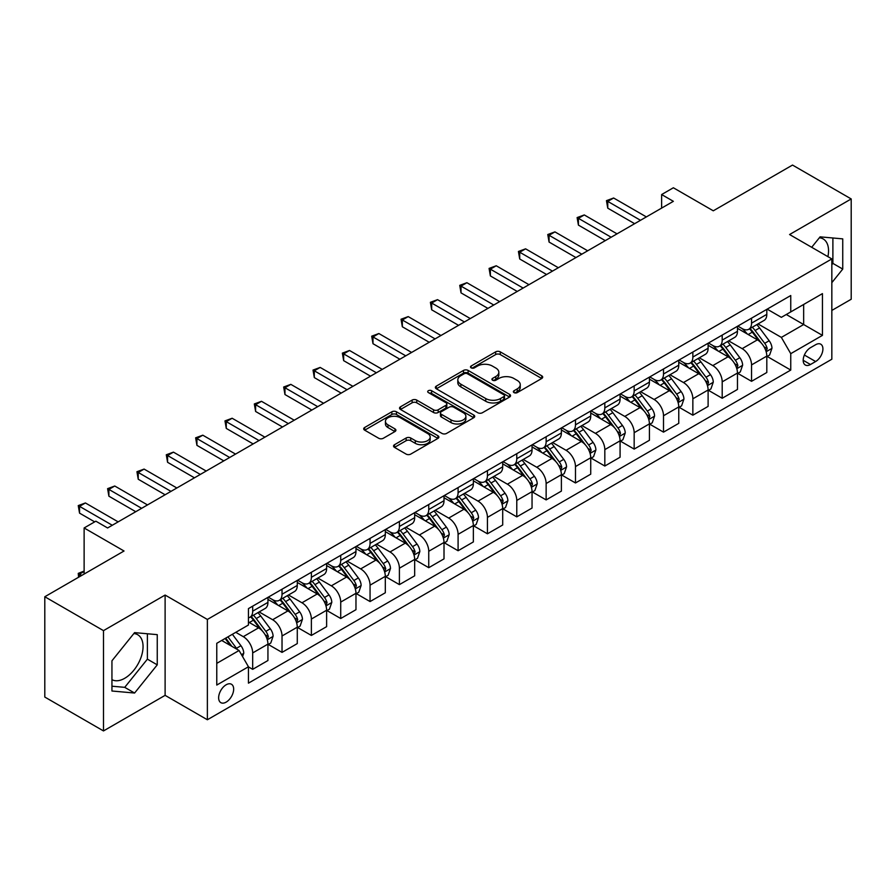 <?xml version="1.0" encoding="UTF-8"?>
<svg xmlns="http://www.w3.org/2000/svg" width="896" height="896" viewBox="0 0 896 896"><rect width="100%" height="100%" fill="white"/><g stroke="black" fill="none" stroke-linecap="round" stroke-linejoin="round"><path stroke-width="1.34" d="M514.035 392.605A2.285 1.322 0 0 0 517.261 392.605L541.744 378.47A3.259 1.882 0 0 0 542.696 377.138A3.259 1.882 0 0 0 541.744 375.805L500.27 351.859A3.259 1.882 0 0 0 495.656 351.859L471.173 365.994A2.285 1.322 0 0 0 470.501 366.923A2.285 1.322 0 0 0 471.173 367.864A2.285 1.322 0 0 0 474.398 367.864L477.568 366.027A10.427 6.026 0 0 1 492.318 366.027L495.768 368.021A10.427 6.026 0 0 1 498.826 372.277A10.427 6.026 0 0 1 495.768 376.544L492.598 378.37A2.285 1.322 0 0 0 491.938 379.299A2.285 1.322 0 0 0 492.598 380.229A2.285 1.322 0 0 0 495.824 380.229L498.994 378.403A10.427 6.026 0 0 1 513.744 378.403L517.205 380.397A10.427 6.026 0 0 1 520.251 384.653A10.427 6.026 0 0 1 517.205 388.909L514.035 390.746A2.285 1.322 0 0 0 513.363 391.675A2.285 1.322 0 0 0 514.035 392.605L514.035 390.746M111.944 679.65A25.894 14.952 120 0 0 124.734 678.283A25.894 14.952 120 0 0 141.658 655.458A25.894 14.952 120 0 0 137.682 634.704A25.894 14.952 120 0 0 133.862 633.539M226.15 702.128A10.629 6.138 120 0 0 233.094 692.776A10.629 6.138 120 0 0 231.459 684.253A10.629 6.138 120 0 0 226.15 684.779A10.629 6.138 120 0 0 219.206 694.142A10.629 6.138 120 0 0 220.842 702.654A10.629 6.138 120 0 0 226.15 702.128M819.358 237.765A25.894 14.952 -60 0 1 823.178 238.941A25.894 14.952 -60 0 1 827.915 256.659M394.498 444.718A3.259 1.882 0 0 0 393.546 446.051A3.259 1.882 0 0 0 394.498 447.384L406.134 454.104A3.259 1.882 0 0 0 410.738 454.104L437.931 438.402A3.259 1.882 0 0 0 438.883 437.069A3.259 1.882 0 0 0 437.931 435.747L396.458 411.79A3.259 1.882 0 0 0 391.843 411.79L364.661 427.493A3.259 1.882 0 0 0 363.698 428.826A3.259 1.882 0 0 0 364.661 430.158L378.717 438.267A3.259 1.882 0 0 0 383.32 438.267L394.957 431.547A3.259 1.882 0 0 0 395.909 430.226A3.259 1.882 0 0 0 394.957 428.893L387.99 424.861A8.714 5.029 0 0 1 385.437 421.31A8.714 5.029 0 0 1 390.813 416.662A8.714 5.029 0 0 1 400.31 417.749L427.616 433.518A8.714 5.029 0 0 1 430.17 437.069A8.714 5.029 0 0 1 424.794 441.717A8.714 5.029 0 0 1 415.296 440.63L410.738 437.998A3.259 1.882 0 0 0 406.134 437.998L394.498 444.718L394.498 447.384L406.134 440.709L406.134 437.998M831.835 310.43L851.2 299.253L851.2 198.946L792.512 165.066L713.283 210.806L673.366 187.768L661.629 194.544L673.366 201.32L107.598 527.968L95.861 521.192L84.123 527.968L84.123 574.045M103.488 630.638L103.488 730.934L165.11 695.352L165.11 595.056L103.488 630.638L44.8 596.747L124.029 551.006L84.123 527.968M165.11 595.056L207.368 619.45L831.835 258.922L831.835 359.229L207.368 719.757L207.368 619.45M851.2 198.946L789.578 234.528L831.835 258.922M477.803 412.731A3.259 1.882 0 0 0 482.406 412.731L509.6 397.029A3.259 1.882 0 0 0 510.552 395.696A3.259 1.882 0 0 0 509.6 394.363L468.115 370.418A3.259 1.882 0 0 0 463.512 370.418L436.318 386.12A3.259 1.882 0 0 0 435.366 387.453A3.259 1.882 0 0 0 436.318 388.774L477.803 412.731M429.285 393.098A2.285 1.322 0 0 1 431.592 393.422L431.592 390.712L473.76 415.05A3.259 1.882 0 0 1 474.723 416.382A3.259 1.882 0 0 1 473.76 417.715L446.578 433.418A3.259 1.882 0 0 1 441.963 433.418L400.49 409.472L412.126 402.797L412.126 400.086L400.49 406.806A3.259 1.882 0 0 0 399.538 408.139A3.259 1.882 0 0 0 400.49 409.472L400.49 406.806M412.126 402.797A3.259 1.882 0 0 1 416.73 402.797L416.73 400.086A3.259 1.882 0 0 0 412.126 400.086M416.73 400.086L433.552 409.797A3.259 1.882 0 0 0 438.166 409.797L445.883 405.339A3.259 1.882 0 0 0 446.835 404.006A3.259 1.882 0 0 0 445.883 402.685L428.366 392.571A2.285 1.322 0 0 1 427.706 391.642A2.285 1.322 0 0 1 429.106 390.421A2.285 1.322 0 0 1 431.592 390.712M103.488 730.934L44.8 697.054L44.8 596.747M815.629 344.725L810.466 347.704A10.293 5.947 120 0 0 803.746 356.776A10.293 5.947 120 0 0 805.325 365.019A10.293 5.947 120 0 0 810.466 364.515L815.629 361.525A10.293 5.947 120 0 0 822.36 352.453A10.293 5.947 120 0 0 820.781 344.21A10.293 5.947 120 0 0 815.629 344.725M767.155 309.142L781.357 317.341L790.754 311.92L790.754 295.523L248.45 608.608L248.45 625.016L216.765 643.306L216.765 685.059L248.45 666.758L248.45 683.155L790.754 370.07L790.754 353.662L781.357 337.4L758.016 323.926M790.754 311.92L822.438 293.619L822.438 335.373L790.754 353.662M165.11 695.352L207.368 719.757M661.629 194.544L661.629 208.096M786.285 314.496L803.656 324.531L803.656 304.461L822.438 293.619M781.357 337.4L803.656 324.531L822.438 335.373M216.765 663.365L239.064 650.496L221.693 640.461M248.45 666.893L252.683 669.334L252.683 652.938A13.283 7.672 -120 0 0 243.286 636.664L235.771 632.33M252.683 669.334L267.938 660.52L267.938 644.123A13.283 7.672 -120 0 0 258.552 627.861L248.45 622.026M268.296 644.459L282.027 652.389L282.027 635.992A13.283 7.672 -120 0 0 272.63 619.73L259.157 611.946M282.027 652.389L297.282 643.586L297.282 627.178A13.283 7.672 -120 0 0 287.896 610.915L267.938 599.39M297.64 627.525L311.371 635.443L311.371 619.046A13.283 7.672 -120 0 0 301.974 602.784L288.501 595M311.371 635.443L326.626 626.64L326.626 610.243A13.283 7.672 -120 0 0 317.24 593.97L297.282 582.456M326.984 610.579L340.715 618.509L340.715 602.101A13.283 7.672 -120 0 0 331.33 585.838L317.845 578.054M340.715 618.509L355.97 609.694L355.97 593.298A13.283 7.672 -120 0 0 346.584 577.035L326.626 565.51M356.328 593.634L370.059 601.563L370.059 585.166A13.283 7.672 -120 0 0 360.674 568.904L347.189 561.12M370.059 601.563L385.314 592.76L385.314 576.352A13.283 7.672 -120 0 0 375.928 560.09L355.97 548.565M385.672 576.688L399.403 584.618L399.403 568.221A13.283 7.672 -120 0 0 390.018 551.958L376.533 544.174M399.403 584.618L414.669 575.814L414.669 559.406A13.283 7.672 -120 0 0 405.272 543.144L385.314 531.63M415.016 559.754L428.747 567.683L428.747 551.275A13.283 7.672 -120 0 0 419.362 535.013L405.877 527.229M428.747 567.683L444.013 558.869L444.013 542.472A13.283 7.672 -120 0 0 434.616 526.21L414.669 514.685M444.36 542.808L458.091 550.738L458.091 534.341A13.283 7.672 -120 0 0 448.706 518.078L435.221 510.283M458.091 550.738L473.357 541.923L473.357 525.526A13.283 7.672 -120 0 0 463.96 509.264L444.013 497.739M473.704 525.862L487.435 533.792L487.435 517.395A13.283 7.672 -120 0 0 478.05 501.133L464.565 493.349M487.435 533.792L502.701 524.989L502.701 508.581A13.283 7.672 -120 0 0 493.304 492.318L473.357 480.805M503.048 508.928L516.779 516.858L516.779 500.45A13.283 7.672 -120 0 0 507.394 484.187L493.909 476.403M516.779 516.858L532.045 508.043L532.045 491.646A13.283 7.672 -120 0 0 522.659 475.384L502.701 463.859M532.392 491.982L546.134 499.912L546.134 483.515A13.283 7.672 -120 0 0 536.738 467.242L523.253 459.458M546.134 499.912L561.389 491.098L561.389 474.701A13.283 7.672 -120 0 0 552.003 458.438L532.045 446.914M561.736 475.037L575.478 482.966L575.478 466.57A13.283 7.672 -120 0 0 566.082 450.307L552.597 442.523M575.478 482.966L590.733 474.163L590.733 457.755A13.283 7.672 -120 0 0 581.347 441.493L561.389 429.979M591.091 458.102L604.822 466.032L604.822 449.624A13.283 7.672 -120 0 0 595.426 433.362L581.941 425.578M604.822 466.032L620.077 457.218L620.077 440.821A13.283 7.672 -120 0 0 610.691 424.547L590.733 413.034M620.435 441.157L634.166 449.086L634.166 432.69A13.283 7.672 -120 0 0 624.77 416.416L611.296 408.632M634.166 449.086L649.421 440.272L649.421 423.875A13.283 7.672 -120 0 0 640.035 407.613L620.077 396.088M649.779 424.211L663.51 432.141L663.51 415.744A13.283 7.672 -120 0 0 654.114 399.482L640.64 391.698M663.51 432.141L678.765 423.338L678.765 406.93A13.283 7.672 -120 0 0 669.379 390.667L649.421 379.142M679.123 407.277L692.854 415.195L692.854 398.798A13.283 7.672 -120 0 0 683.469 382.536L669.984 374.752M692.854 415.195L708.109 406.392L708.109 389.995A13.283 7.672 -120 0 0 698.723 373.722L678.765 362.208M708.467 390.331L722.198 398.261L722.198 381.853A13.283 7.672 -120 0 0 712.813 365.59L699.328 357.806M722.198 398.261L737.464 389.446L737.464 373.05A13.283 7.672 -120 0 0 728.067 356.787L708.109 345.262M737.811 373.386L751.542 381.315L751.542 364.918A13.283 7.672 -120 0 0 742.157 348.656L728.672 340.872M751.542 381.315L766.808 372.501L766.808 356.104A13.283 7.672 -120 0 0 757.411 339.842L737.464 328.317M737.811 326.088L742.157 328.597A13.283 7.672 -120 0 0 748.798 329.246A13.283 7.672 -120 0 0 751.542 323.165L751.542 318.158M708.467 343.022L712.813 345.531A13.283 7.672 -120 0 0 719.454 346.192A13.283 7.672 -120 0 0 722.198 340.11L722.198 335.093M679.123 359.968L683.469 362.477A13.283 7.672 -120 0 0 690.099 363.138A13.283 7.672 -120 0 0 692.854 357.056L692.854 352.038M649.779 376.914L654.114 379.422A13.283 7.672 -120 0 0 660.755 380.072A13.283 7.672 -120 0 0 663.51 374.002L663.51 368.984M620.435 393.848L624.77 396.357A13.283 7.672 -120 0 0 631.411 397.018A13.283 7.672 -120 0 0 634.166 390.936L634.166 385.918M591.091 410.794L595.426 413.302A13.283 7.672 -120 0 0 602.067 413.963A13.283 7.672 -120 0 0 604.822 407.882L604.822 402.864M561.736 427.739L566.082 430.248A13.283 7.672 -120 0 0 572.723 430.898A13.283 7.672 -120 0 0 575.478 424.827L575.478 419.81M532.392 444.674L536.738 447.182A13.283 7.672 -120 0 0 543.379 447.843A13.283 7.672 -120 0 0 546.134 441.762L546.134 436.755M503.048 461.619L507.394 464.128A13.283 7.672 -120 0 0 514.035 464.789A13.283 7.672 -120 0 0 516.779 458.707L516.779 453.69M473.704 478.565L478.05 481.074A13.283 7.672 -120 0 0 484.691 481.723A13.283 7.672 -120 0 0 487.435 475.653L487.435 470.635M444.36 495.51L448.706 498.008A13.283 7.672 -120 0 0 455.347 498.669A13.283 7.672 -120 0 0 458.091 492.587L458.091 487.581M415.016 512.445L419.362 514.954A13.283 7.672 -120 0 0 426.003 515.614A13.283 7.672 -120 0 0 428.747 509.533L428.747 504.515M385.672 529.39L390.018 531.899A13.283 7.672 -120 0 0 396.659 532.56A13.283 7.672 -120 0 0 399.403 526.478L399.403 521.461M356.328 546.336L360.674 548.845A13.283 7.672 -120 0 0 367.304 549.494A13.283 7.672 -120 0 0 370.059 543.413L370.059 538.406M326.984 563.27L331.33 565.779A13.283 7.672 -120 0 0 337.96 566.44A13.283 7.672 -120 0 0 340.715 560.358L340.715 555.341M297.64 580.216L301.974 582.725A13.283 7.672 -120 0 0 308.616 583.386A13.283 7.672 -120 0 0 311.371 577.304L311.371 572.286M268.296 597.162L272.63 599.67A13.283 7.672 -120 0 0 279.272 600.32A13.283 7.672 -120 0 0 282.027 594.25L282.027 589.232M767.155 356.44L790.754 370.07M748.798 329.246L764.053 320.443A13.283 7.672 -120 0 0 766.808 314.362L766.808 309.344M719.454 346.192L734.709 337.378A13.283 7.672 -120 0 0 737.464 331.307L737.464 326.29M690.099 363.138L705.365 354.323A13.283 7.672 -120 0 0 708.109 348.242L708.109 343.224M660.755 380.072L676.021 371.269A13.283 7.672 -120 0 0 678.765 365.187L678.765 360.17M631.411 397.018L646.677 388.203A13.283 7.672 -120 0 0 649.421 382.133L649.421 377.115M602.067 413.963L617.333 405.149A13.283 7.672 -120 0 0 620.077 399.067L620.077 394.061M572.723 430.898L587.989 422.094A13.283 7.672 -120 0 0 590.733 416.013L590.733 410.995M543.379 447.843L558.634 439.04A13.283 7.672 -120 0 0 561.389 432.958L561.389 427.941M514.035 464.789L529.29 455.974A13.283 7.672 -120 0 0 532.045 449.893L532.045 444.886M484.691 481.723L499.946 472.92A13.283 7.672 -120 0 0 502.701 466.838L502.701 461.821M455.347 498.669L470.602 489.866A13.283 7.672 -120 0 0 473.357 483.784L473.357 478.766M426.003 515.614L441.258 506.8A13.283 7.672 -120 0 0 444.013 500.718L444.013 495.712M396.659 532.56L411.914 523.746A13.283 7.672 -120 0 0 414.669 517.664L414.669 512.646M367.304 549.494L382.57 540.691A13.283 7.672 -120 0 0 385.314 534.61L385.314 529.592M337.96 566.44L353.226 557.626A13.283 7.672 -120 0 0 355.97 551.555L355.97 546.538M308.616 583.386L323.882 574.571A13.283 7.672 -120 0 0 326.626 568.49L326.626 563.472M279.272 600.32L294.538 591.517A13.283 7.672 -120 0 0 297.282 585.435L297.282 580.418M248.45 617.803A13.283 7.672 -120 0 0 249.928 617.266L265.194 608.451A13.283 7.672 -120 0 0 267.938 602.381L267.938 597.363M249.928 617.266A13.283 7.672 -120 0 0 252.683 611.184L252.683 606.166M239.064 650.496L248.45 666.758M831.835 282.666L842.744 269.08L842.744 238.874L820.098 236.846L811.698 247.296M111.944 691.006L134.59 693.034L157.248 664.854L157.248 634.648L134.59 632.621L111.944 660.8L111.944 691.006M831.835 264.701L832.888 263.39L832.888 238M832.888 263.39L842.744 269.08M111.944 686.202L124.734 687.344L147.392 659.154L147.392 633.763M147.392 659.154L157.248 664.854M124.734 687.344L134.59 693.034M514.942 392.93L517.205 391.619A10.427 6.026 0 0 0 520.251 387.363L520.251 384.653M498.826 372.277L498.826 374.998A10.427 6.026 0 0 1 495.768 379.254L493.517 380.554M541.699 378.493L500.27 354.57A3.259 1.882 0 0 0 495.656 354.57L472.08 368.178M509.555 397.051L468.115 373.128A3.259 1.882 0 0 0 463.512 373.128L436.363 388.808M503.832 396.626A2.285 1.322 0 0 0 504.504 395.696A2.285 1.322 0 0 0 503.832 394.766L467.432 373.744A2.285 1.322 0 0 0 464.206 373.744L460.858 375.67A10.427 6.026 0 0 0 457.811 379.926A10.427 6.026 0 0 0 460.858 384.194L485.744 398.552A10.427 6.026 0 0 0 500.494 398.552L503.832 396.626L503.832 399.336A2.285 1.322 0 0 0 504.504 398.406L504.504 395.696M457.811 379.926L457.811 382.648A10.427 6.026 0 0 0 460.858 386.904L460.858 384.194M503.832 399.336L500.494 401.274A10.427 6.026 0 0 1 485.744 401.274L460.858 386.904M416.73 402.797L433.552 412.507A3.259 1.882 0 0 0 438.166 412.507L445.883 408.05A3.259 1.882 0 0 0 446.835 406.728L446.835 404.006M431.592 393.422L473.726 417.738M451.013 419.877A8.714 5.029 0 0 0 460.51 420.963A8.714 5.029 0 0 0 465.886 416.315A8.714 5.029 0 0 0 463.333 412.765L453.723 407.21A3.259 1.882 0 0 0 449.109 407.21L441.392 411.667A3.259 1.882 0 0 0 440.44 412.989A3.259 1.882 0 0 0 441.392 414.322L451.013 419.877L451.013 422.587A8.714 5.029 0 0 0 460.51 423.674A8.714 5.029 0 0 0 465.886 419.026L465.886 416.315M440.44 412.989L440.44 415.699A3.259 1.882 0 0 0 441.392 417.032L441.392 414.322M451.013 422.587L441.392 417.032M430.17 437.069L430.17 439.779A8.714 5.029 0 0 1 424.794 444.427A8.714 5.029 0 0 1 415.296 443.341L410.738 440.709A3.259 1.882 0 0 0 406.134 440.709M385.437 421.31L385.437 424.021A8.714 5.029 0 0 0 387.99 427.571L387.99 424.861M394.912 431.581L387.99 427.571M437.886 438.424L396.458 414.501A3.259 1.882 0 0 0 391.843 414.501L364.694 430.181M766.808 356.653L769.619 355.018L771.971 348.242A8.803 5.085 -120 0 0 769.16 340.749L759.573 327.947A25.402 14.661 -120 0 0 756.795 324.632M747.253 333.973A25.402 14.661 -120 0 0 742.056 328.541M766.002 351.254L767.222 348.622A8.803 5.085 -120 0 0 764.702 343.325L755.104 330.523A25.402 14.661 -120 0 0 752.338 327.208M749.974 328.563A21.078 12.174 60 0 1 753.435 332.506L761.555 343.336M749.515 328.832A25.402 14.661 60 0 1 752.293 332.147L758.666 340.659M640.506 220.293L607.757 201.387L613.626 198.005L646.374 216.91M634.637 223.686L607.757 208.163L607.757 201.387L606.458 200.648L613.626 198.005M607.757 208.163L606.458 200.648M737.464 373.587L740.275 371.963L742.627 365.187A8.803 5.085 -120 0 0 739.816 357.694L730.218 344.893A25.402 14.661 -120 0 0 727.451 341.566M717.909 350.918A25.402 14.661 -120 0 0 712.712 345.475M736.658 368.2L737.878 365.557A8.803 5.085 -120 0 0 735.358 360.27L725.76 347.469A25.402 14.661 -120 0 0 722.994 344.142M720.63 345.509A21.078 12.174 60 0 1 724.091 349.44L732.211 360.282M720.171 345.778A25.402 14.661 60 0 1 722.949 349.093L729.322 357.605M708.109 390.533L710.931 388.909L713.272 382.133A8.803 5.085 -120 0 0 710.472 374.64L700.874 361.827A25.402 14.661 -120 0 0 698.107 358.512M688.565 367.864A25.402 14.661 -120 0 0 683.368 362.421M707.314 385.146L708.523 382.502A8.803 5.085 -120 0 0 706.014 377.216L696.416 364.403A25.402 14.661 -120 0 0 693.65 361.088M691.286 362.454A21.078 12.174 60 0 1 694.747 366.386L702.856 377.227M690.827 362.712A25.402 14.661 60 0 1 693.605 366.038L699.978 374.55M678.765 407.478L681.587 405.843L683.928 399.067A8.803 5.085 -120 0 0 681.128 391.574L671.53 378.773A25.402 14.661 -120 0 0 668.763 375.458M659.221 384.798A25.402 14.661 -120 0 0 654.024 379.366M677.97 402.091L679.179 399.448A8.803 5.085 -120 0 0 676.659 394.15L667.072 381.349A25.402 14.661 -120 0 0 664.306 378.034M661.942 379.4A21.078 12.174 60 0 1 665.403 383.331L673.512 394.162M661.483 379.658A25.402 14.661 60 0 1 664.261 382.973L670.634 391.485M611.162 237.238L578.413 218.333L584.282 214.939L617.03 233.845M605.293 240.632L578.413 225.109L578.413 218.333L577.114 217.582L584.282 214.939M578.413 225.109L577.114 217.582M581.818 254.184L549.069 235.278L554.938 231.885L587.686 250.79M575.949 257.566L549.069 242.054L549.069 235.278L547.77 234.528L554.938 231.885M549.069 242.054L547.77 234.528M552.462 271.118L519.714 252.213L525.594 248.83L558.342 267.736M546.594 274.512L519.714 258.989L519.714 252.213L518.426 251.474L525.594 248.83M519.714 258.989L518.426 251.474M649.421 424.413L652.243 422.789L654.584 416.013A8.803 5.085 -120 0 0 651.784 408.52L642.186 395.718A25.402 14.661 -120 0 0 639.419 392.403M629.877 401.744A25.402 14.661 -120 0 0 624.68 396.301M648.626 419.026L649.835 416.394A8.803 5.085 -120 0 0 647.315 411.096L637.728 398.294A25.402 14.661 -120 0 0 634.962 394.968M632.587 396.334A21.078 12.174 60 0 1 636.048 400.277L644.168 411.107M632.139 396.603A25.402 14.661 60 0 1 634.906 399.918L641.29 408.43M523.118 288.064L490.37 269.158L496.238 265.765L528.987 284.682M517.25 291.458L490.37 275.934L490.37 269.158L489.082 268.408L496.238 265.765M490.37 275.934L489.082 268.408M620.077 441.358L622.899 439.734L625.24 432.958A8.803 5.085 -120 0 0 622.44 425.466L612.842 412.664A25.402 14.661 -120 0 0 610.075 409.338M600.533 418.69A25.402 14.661 -120 0 0 595.336 413.246M619.282 435.971L620.491 433.328A8.803 5.085 -120 0 0 617.971 428.042L608.384 415.229A25.402 14.661 -120 0 0 605.606 411.914M603.243 413.28A21.078 12.174 60 0 1 606.704 417.211L614.824 428.053M602.795 413.538A25.402 14.661 60 0 1 605.562 416.864L611.946 425.376M590.733 458.304L593.555 456.68L595.896 449.893A8.803 5.085 -120 0 0 593.085 442.4L583.498 429.598A25.402 14.661 -120 0 0 580.731 426.283M571.189 435.635A25.402 14.661 -120 0 0 565.992 430.192M589.938 452.917L591.147 450.274A8.803 5.085 -120 0 0 588.627 444.976L579.04 432.174A25.402 14.661 -120 0 0 576.262 428.859M573.899 430.226A21.078 12.174 60 0 1 577.36 434.157L585.48 444.987M573.451 430.483A25.402 14.661 60 0 1 576.218 433.798L582.602 442.31M561.389 475.238L564.211 473.614L566.552 466.838A8.803 5.085 -120 0 0 563.741 459.346L554.154 446.544A25.402 14.661 -120 0 0 551.376 443.229M541.845 452.57A25.402 14.661 -120 0 0 536.637 447.126M560.582 469.851L561.803 467.219A8.803 5.085 -120 0 0 559.283 461.922L549.696 449.12A25.402 14.661 -120 0 0 546.918 445.805M544.555 447.16A21.078 12.174 60 0 1 548.016 451.102L556.136 461.933M544.107 447.429A25.402 14.661 60 0 1 546.874 450.744L553.258 459.256M532.045 492.184L534.856 490.56L537.208 483.784A8.803 5.085 -120 0 0 534.397 476.291L524.81 463.49A25.402 14.661 -120 0 0 522.032 460.163M512.501 469.515A25.402 14.661 -120 0 0 507.293 464.072M531.238 486.797L532.459 484.154A8.803 5.085 -120 0 0 529.939 478.867L520.352 466.066A25.402 14.661 -120 0 0 517.574 462.739M515.211 464.106A21.078 12.174 60 0 1 518.672 468.037L526.792 478.878M514.763 464.363A25.402 14.661 60 0 1 517.53 467.69L523.902 476.202M502.701 509.13L505.512 507.506L507.864 500.718A8.803 5.085 -120 0 0 505.053 493.237L495.466 480.424A25.402 14.661 -120 0 0 492.688 477.109M483.157 486.461A25.402 14.661 -120 0 0 477.949 481.018M501.894 503.742L503.115 501.099A8.803 5.085 -120 0 0 500.595 495.813L491.008 483A25.402 14.661 -120 0 0 488.23 479.685M485.867 481.051A21.078 12.174 60 0 1 489.328 484.982L497.448 495.824M485.419 481.309A25.402 14.661 60 0 1 488.186 484.624L494.558 493.147M493.774 305.01L461.026 286.104L466.894 282.71L499.643 301.616M487.906 308.392L461.026 292.88L461.026 286.104L459.738 285.354L466.894 282.71M461.026 292.88L459.738 285.354M464.43 321.955L431.682 303.038L437.55 299.656L470.299 318.562M458.562 325.338L431.682 309.814L431.682 303.038L430.394 302.299L437.55 299.656M431.682 309.814L430.394 302.299M435.086 338.89L402.338 319.984L408.206 316.602L440.955 335.507M429.218 342.283L402.338 326.76L402.338 319.984L401.05 319.234L408.206 316.602M402.338 326.76L401.05 319.234M405.742 355.835L372.994 336.93L378.862 333.536L411.611 352.442M399.874 359.218L372.994 343.706L372.994 336.93L371.706 336.179L378.862 333.536M372.994 343.706L371.706 336.179M376.398 372.781L343.65 353.864L349.518 350.482L382.267 369.387M370.53 376.163L343.65 360.651L343.65 353.864L342.362 353.125L349.518 350.482M343.65 360.651L342.362 353.125M473.357 526.075L476.168 524.44L478.52 517.664A8.803 5.085 -120 0 0 475.709 510.171L466.122 497.37A25.402 14.661 -120 0 0 463.344 494.054M453.802 503.395A25.402 14.661 -120 0 0 448.605 497.952M472.55 520.677L473.771 518.045A8.803 5.085 -120 0 0 471.251 512.747L461.653 499.946A25.402 14.661 -120 0 0 458.886 496.63M456.523 497.986A21.078 12.174 60 0 1 459.984 501.928L468.104 512.758M456.064 498.254A25.402 14.661 60 0 1 458.842 501.57L465.214 510.082M347.054 389.715L314.306 370.81L320.174 367.427L352.923 386.333M341.186 393.109L314.306 377.586L314.306 370.81L313.018 370.07L320.174 367.427M314.306 377.586L313.018 370.07M444.013 543.01L446.824 541.386L449.176 534.61A8.803 5.085 -120 0 0 446.365 527.117L436.778 514.315A25.402 14.661 -120 0 0 434 510.989M424.458 520.341A25.402 14.661 -120 0 0 419.261 514.898M443.206 537.622L444.427 534.979A8.803 5.085 -120 0 0 441.907 529.693L432.309 516.891A25.402 14.661 -120 0 0 429.542 513.565M427.179 514.931A21.078 12.174 60 0 1 430.64 518.862L438.76 529.704M426.72 515.2A25.402 14.661 60 0 1 429.498 518.515L435.87 527.027M317.71 406.661L284.962 387.755L290.83 384.362L323.579 403.267M311.842 410.054L284.962 394.531L284.962 387.755L283.674 387.005L290.83 384.362M284.962 394.531L283.674 387.005M414.669 559.955L417.48 558.331L419.832 551.555A8.803 5.085 -120 0 0 417.021 544.062L407.434 531.25A25.402 14.661 -120 0 0 404.656 527.934M395.114 537.286A25.402 14.661 -120 0 0 389.917 531.843M413.862 554.568L415.083 551.925A8.803 5.085 -120 0 0 412.563 546.638L402.965 533.826A25.402 14.661 -120 0 0 400.198 530.51M397.835 531.877A21.078 12.174 60 0 1 401.296 535.808L409.416 546.65M397.376 532.134A25.402 14.661 60 0 1 400.154 535.461L406.526 543.973M288.366 423.606L255.618 404.701L261.486 401.307L294.235 420.213M282.498 426.989L255.618 411.477L255.618 404.701L254.318 403.95L261.486 401.307M255.618 411.477L254.318 403.95M385.314 576.901L388.136 575.266L390.488 568.49A8.803 5.085 -120 0 0 387.677 560.997L378.078 548.195A25.402 14.661 -120 0 0 375.312 544.88M365.77 554.221A25.402 14.661 -120 0 0 360.573 548.789M384.518 571.502L385.728 568.87A8.803 5.085 -120 0 0 383.219 563.573L373.621 550.771A25.402 14.661 -120 0 0 370.854 547.456M368.491 548.822A21.078 12.174 60 0 1 371.952 552.754L380.061 563.584M368.032 549.08A25.402 14.661 60 0 1 370.81 552.395L377.182 560.907M259.022 440.541L226.274 421.635L232.142 418.253L264.891 437.158M253.154 443.934L226.274 428.411L226.274 421.635L224.974 420.896L232.142 418.253M226.274 428.411L224.974 420.896M355.97 593.835L358.792 592.211L361.133 585.435A8.803 5.085 -120 0 0 358.333 577.942L348.734 565.141A25.402 14.661 -120 0 0 345.968 561.814M336.426 571.166A25.402 14.661 -120 0 0 331.229 565.723M355.174 588.448L356.384 585.805A8.803 5.085 -120 0 0 353.875 580.518L344.277 567.717A25.402 14.661 -120 0 0 341.51 564.39M339.147 565.757A21.078 12.174 60 0 1 342.608 569.688L350.717 580.53M338.688 566.026A25.402 14.661 60 0 1 341.466 569.341L347.838 577.853M229.678 457.486L196.93 438.581L202.798 435.187L235.547 454.104M223.81 460.88L196.93 445.357L196.93 438.581L195.63 437.83L202.798 435.187M196.93 445.357L195.63 437.83M326.626 610.781L329.448 609.157L331.789 602.381A8.803 5.085 -120 0 0 328.989 594.888L319.39 582.075A25.402 14.661 -120 0 0 316.624 578.76M307.082 588.112A25.402 14.661 -120 0 0 301.885 582.669M325.83 605.394L327.04 602.75A8.803 5.085 -120 0 0 324.52 597.464L314.933 584.651A25.402 14.661 -120 0 0 312.166 581.336M309.803 582.702A21.078 12.174 60 0 1 313.264 586.634L321.373 597.475M309.344 582.96A25.402 14.661 60 0 1 312.11 586.286L318.494 594.798M200.323 474.432L167.574 455.526L173.443 452.133L206.192 471.038M194.454 477.814L167.574 462.302L167.574 455.526L166.286 454.776L173.443 452.133M167.574 462.302L166.286 454.776M297.282 627.726L300.104 626.091L302.445 619.315A8.803 5.085 -120 0 0 299.645 611.822L290.046 599.021A25.402 14.661 -120 0 0 287.28 595.706M277.738 605.058A25.402 14.661 -120 0 0 272.541 599.614M296.486 622.339L297.696 619.696A8.803 5.085 -120 0 0 295.176 614.398L285.589 601.597A25.402 14.661 -120 0 0 282.811 598.282M280.448 599.648A21.078 12.174 60 0 1 283.909 603.579L292.029 614.41M280 599.906A25.402 14.661 60 0 1 282.766 603.221L289.15 611.733M267.938 644.661L270.76 643.037L273.101 636.261A8.803 5.085 -120 0 0 270.301 628.768L260.702 615.966A25.402 14.661 -120 0 0 257.936 612.651M267.142 639.274L268.352 636.642A8.803 5.085 -120 0 0 265.832 631.344L256.245 618.542A25.402 14.661 -120 0 0 253.467 615.216M251.104 616.582A21.078 12.174 60 0 1 254.565 620.525L262.685 631.355M250.656 616.851A25.402 14.661 60 0 1 253.422 620.166L259.806 628.678M242.581 656.589L243.757 653.206A8.803 5.085 -120 0 0 240.946 645.714L232.389 634.29M237.294 649.466A8.803 5.085 -120 0 0 236.488 648.29L227.931 636.866M225.725 638.131L231.874 646.341M225.109 638.49L230.328 645.445M84.123 571.48L79.542 574.123L81.771 575.4M78.568 577.259L78.254 573.373L84.123 571.077M78.254 573.373L79.542 574.123L79.542 576.688M170.979 491.366L138.23 472.461L144.099 469.078L176.848 487.984M165.11 494.76L138.23 479.237L138.23 472.461L136.942 471.722L144.099 469.078M138.23 479.237L136.942 471.722M141.635 508.312L108.886 489.406L114.755 486.013L147.504 504.93M135.766 511.706L108.886 496.182L108.886 489.406L107.598 488.656L114.755 486.013M108.886 496.182L107.598 488.656M112.291 525.258L79.542 506.352L85.411 502.958L118.16 521.864M94.685 521.864L79.542 513.128L79.542 506.352L78.254 505.602L85.411 502.958M79.542 513.128L78.254 505.602M243.286 636.664L258.552 627.861M272.63 619.73L287.896 610.915M301.974 602.784L317.24 593.97M331.33 585.838L346.584 577.035M360.674 568.904L375.928 560.09M390.018 551.958L405.272 543.144M419.362 535.013L434.616 526.21M448.706 518.078L463.96 509.264M478.05 501.133L493.304 492.318M507.394 484.187L522.659 475.384M536.738 467.242L552.003 458.438M566.082 450.307L581.347 441.493M595.426 433.362L610.691 424.547M624.77 416.416L640.035 407.613M654.114 399.482L669.379 390.667M683.469 382.536L698.723 373.722M712.813 365.59L728.067 356.787M742.157 348.656L757.411 339.842M751.542 323.165L766.808 314.362M751.542 364.918L766.808 356.104M722.198 381.853L737.464 373.05M722.198 340.11L737.464 331.307M692.854 398.798L708.109 389.995M692.854 357.056L708.109 348.242M663.51 415.744L678.765 406.93M663.51 374.002L678.765 365.187M634.166 432.69L649.421 423.875M634.166 390.936L649.421 382.133M604.822 449.624L620.077 440.821M604.822 407.882L620.077 399.067M575.478 466.57L590.733 457.755M575.478 424.827L590.733 416.013M546.134 483.515L561.389 474.701M546.134 441.762L561.389 432.958M516.779 500.45L532.045 491.646M516.779 458.707L532.045 449.893M487.435 517.395L502.701 508.581M487.435 475.653L502.701 466.838M458.091 534.341L473.357 525.526M458.091 492.587L473.357 483.784M428.747 551.275L444.013 542.472M428.747 509.533L444.013 500.718M399.403 568.221L414.669 559.406M399.403 526.478L414.669 517.664M370.059 585.166L385.314 576.352M370.059 543.413L385.314 534.61M340.715 602.101L355.97 593.298M340.715 560.358L355.97 551.555M311.371 619.046L326.626 610.243M311.371 577.304L326.626 568.49M282.027 635.992L297.282 627.178M282.027 594.25L297.282 585.435M252.683 652.938L267.938 644.123M252.683 611.184L267.938 602.381M804.373 355.029L815.629 361.525M803.197 360.304L810.466 364.515M517.205 391.619L517.205 388.909M492.598 380.229L492.598 378.37M495.768 379.254L495.768 376.544M471.173 367.864L471.173 365.994M495.656 354.57L495.656 351.859M500.27 354.57L500.27 351.859M541.744 378.47L541.744 375.805M436.318 388.774L436.318 386.12M463.512 373.128L463.512 370.418M468.115 373.128L468.115 370.418M509.6 397.029L509.6 394.363M485.744 401.274L485.744 398.552M500.494 401.274L500.494 398.552M433.552 412.507L433.552 409.797M438.166 412.507L438.166 409.797M445.883 408.05L445.883 405.339M473.76 417.715L473.76 415.05M410.738 440.709L410.738 437.998M415.296 443.341L415.296 440.63M394.957 431.547L394.957 428.893M364.661 430.158L364.661 427.493M391.843 414.501L391.843 411.79M396.458 414.501L396.458 411.79M437.931 438.402L437.931 435.747M766.147 351.747L771.915 348.41M755.104 330.523L759.573 327.947M748.194 334.522L752.293 332.147M764.702 343.325L769.16 340.749M764.008 346.763L767.222 348.622M736.803 368.682L742.56 365.355M725.76 347.469L730.218 344.893M718.85 351.456L722.949 349.093M735.358 360.27L739.816 357.694M734.653 363.709L737.878 365.557M707.459 385.627L713.216 382.301M696.416 364.403L700.874 361.827M689.506 368.402L693.605 366.038M706.014 377.216L710.472 374.64M705.309 380.643L708.523 382.502M678.115 402.573L683.872 399.246M667.072 381.349L671.53 378.773M660.15 385.347L664.261 382.973M676.659 394.15L681.128 391.574M675.965 397.589L679.179 399.448M648.771 419.507L654.528 416.181M637.728 398.294L642.186 395.718M630.806 402.282L634.906 399.918M647.315 411.096L651.784 408.52M646.621 414.534L649.835 416.394M619.427 436.453L625.184 433.126M608.384 415.229L612.842 412.664M601.462 419.227L605.562 416.864M617.971 428.042L622.44 425.466M617.277 431.469L620.491 433.328M590.072 453.398L595.84 450.072M579.04 432.174L583.498 429.598M572.118 436.173L576.218 433.798M588.627 444.976L593.085 442.4M587.933 448.414L591.147 450.274M560.728 470.333L566.496 467.006M549.696 449.12L554.154 446.544M542.774 453.107L546.874 450.744M559.283 461.922L563.741 459.346M558.589 465.36L561.803 467.219M531.384 487.278L537.152 483.952M520.352 466.066L524.81 463.49M513.43 470.053L517.53 467.69M529.939 478.867L534.397 476.291M529.245 482.306L532.459 484.154M502.04 504.224L507.808 500.898M491.008 483L495.466 480.424M484.086 486.998L488.186 484.624M500.595 495.813L505.053 493.237M499.901 499.24L503.115 501.099M472.696 521.158L478.464 517.832M461.653 499.946L466.122 497.37M454.742 503.933L458.842 501.57M471.251 512.747L475.709 510.171M470.557 516.186L473.771 518.045M443.352 538.104L449.12 534.778M432.309 516.891L436.778 514.315M425.398 520.878L429.498 518.515M441.907 529.693L446.365 527.117M441.213 533.131L444.427 534.979M414.008 555.05L419.765 551.723M402.965 533.826L407.434 531.25M396.054 537.824L400.154 535.461M412.563 546.638L417.021 544.062M411.858 550.066L415.083 551.925M384.664 571.995L390.421 568.658M373.621 550.771L378.078 548.195M366.71 554.77L370.81 552.395M383.219 563.573L387.677 560.997M382.514 567.011L385.728 568.87M355.32 588.93L361.077 585.603M344.277 567.717L348.734 565.141M337.366 571.704L341.466 569.341M353.875 580.518L358.333 577.942M353.17 583.957L356.384 585.805M325.976 605.875L331.733 602.549M314.933 584.651L319.39 582.075M308.011 588.65L312.11 586.286M324.52 597.464L328.989 594.888M323.826 600.891L327.04 602.75M296.632 622.821L302.389 619.494M285.589 601.597L290.046 599.021M278.667 605.595L282.766 603.221M295.176 614.398L299.645 611.822M294.482 617.837L297.696 619.696M267.277 639.755L273.045 636.429M256.245 618.542L260.702 615.966M249.323 622.53L253.422 620.166M265.832 631.344L270.301 628.768M265.138 634.782L268.352 636.642M241.472 654.662L243.701 653.374M236.488 648.29L240.946 645.714"/></g></svg>
